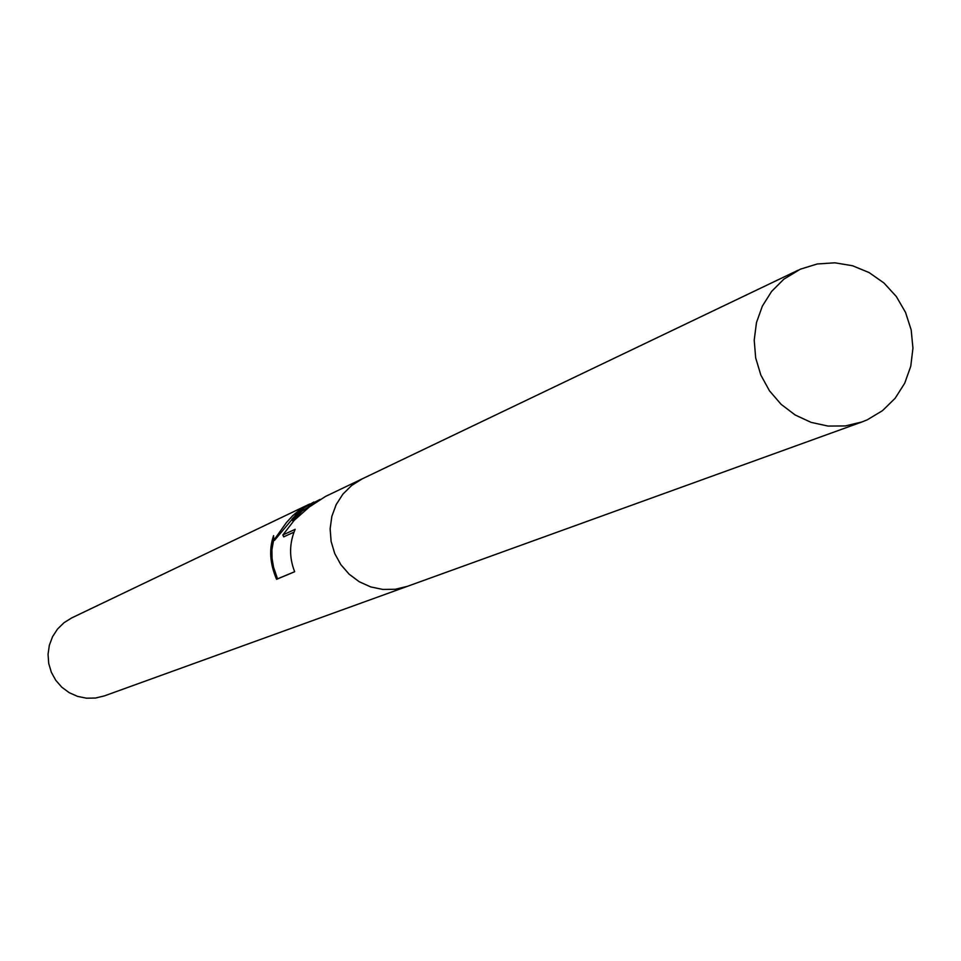 <?xml version="1.0" encoding="UTF-8"?>
<svg xmlns="http://www.w3.org/2000/svg" width="961" height="961" viewBox="0 0 961 961"><rect width="100%" height="100%" fill="white"/><g stroke="black" fill="none" stroke-linecap="round" stroke-linejoin="round"><path stroke-width="1.44" d="M313.827 502.026L302.679 508.645L291.904 519.192L298.787 512.009L305.105 507.06L320.085 499.42M362.862 478.554L325.575 496.405L309.43 506.867L294.222 520.297L282.87 534.965L295.147 529.319C289.249 543.349 289.081 557.488 294.667 571.735L276.576 579.291C269.897 563.639 268.9 549.091 273.585 535.649L273.645 538.58L275.074 538.508L286.402 522.592L292.709 515.673L300.156 509.462L308.061 504.789L71.715 617.911L64.015 622.704L57.516 629.059L52.555 636.699L49.347 645.251L48.05 654.321L48.723 663.474L51.341 672.28L55.786 680.328L61.828 687.223L69.204 692.665L77.553 696.377L86.478 698.191L95.571 698.034L104.389 695.896L407.932 586.138M407.236 586.378L395.235 589.273L382.838 589.441L370.646 586.883L359.246 581.729L349.143 574.197L340.855 564.66L334.74 553.56L331.113 541.427L330.14 528.814L331.857 516.345L336.182 504.597L342.909 494.122L351.726 485.413L362.201 478.866L351.726 485.401L342.909 494.11L336.17 504.597L331.845 516.345L330.128 528.814L331.113 541.427L334.74 553.56L340.855 564.672L349.143 574.21L359.234 581.729L370.646 586.895L382.838 589.441L395.235 589.273L407.248 586.39L861.921 421.975L867.29 419.801L882.426 410.707L895.111 398.31L904.709 383.235L910.764 366.237L912.95 348.17L911.184 329.935L905.55 312.433L896.337 296.529L883.988 283.014L869.116 272.576L852.467 265.729L834.869 262.809L817.198 263.987L800.321 269.2L783.804 279.219L771.635 291.387L762.373 306.079L756.475 322.584L754.205 340.146L755.682 357.924L760.848 375.066L769.449 390.779L781.077 404.293L795.179 414.996L811.096 422.372L828.058 426.071L845.272 425.939L861.921 421.975M308.061 504.789L310.031 503.9M294.078 532.106L283.711 536.851L282.87 534.965M314.727 503.132L302.475 510.735L292.552 520.646L291.904 519.192M273.813 538.989L271.927 549.704L272.047 558.353L273.549 567.23L277.537 578.846L294.655 571.699M277.537 578.846L276.576 579.291M296.372 514.207L274.45 540.43L273.633 538.592M362.201 478.866L798.303 270.125"/></g></svg>
